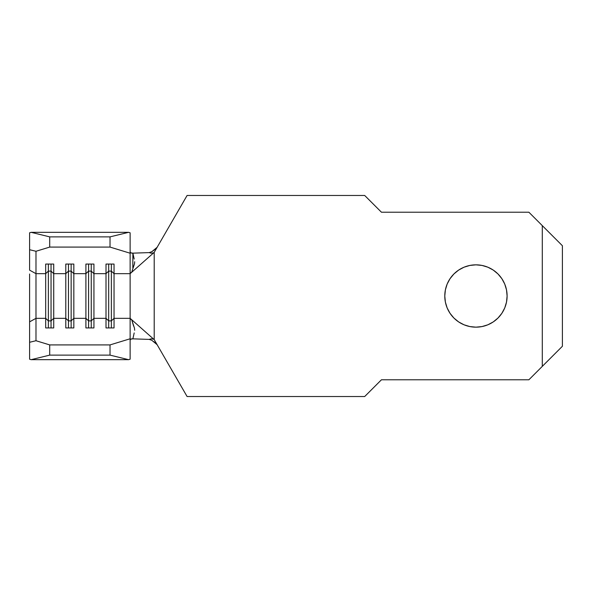 <?xml version="1.0" encoding="UTF-8"?>
<svg xmlns="http://www.w3.org/2000/svg" width="592" height="592" viewBox="0 0 592 592"><rect width="100%" height="100%" fill="white"/><g stroke="black" fill="none" stroke-linecap="round" stroke-linejoin="round"><path stroke-width="0.89" d="M475.946 327.161A31.161 31.161 0 0 1 444.784 296A31.161 31.161 0 0 1 475.946 264.839L469.863 265.438L464.017 267.207L458.63 270.085L453.909 273.963L450.031 278.684L447.152 284.071L445.384 289.917L444.784 296L445.384 302.083L447.152 307.929L450.031 313.316L453.909 318.037L458.63 321.915L464.017 324.793L469.863 326.562L475.946 327.161L482.029 326.562L487.875 324.793L493.262 321.915L497.983 318.037L501.861 313.316L504.739 307.929L506.508 302.083L507.107 296L506.508 289.917L504.739 284.071L501.861 278.684L497.983 273.963L493.262 270.085L487.875 267.207L482.029 265.438L475.946 264.839A31.161 31.161 0 0 1 507.107 296A31.161 31.161 0 0 1 475.946 327.161M130.129 318.333L130.129 338.779L110.023 344.914L49.706 344.914L110.023 344.914L110.023 355.126L49.706 355.126L49.706 344.914L35.986 340.726L35.986 318.333L45.688 318.333L35.986 318.333L35.986 273.667L45.688 273.667L45.688 327.931L53.724 327.931L53.724 318.333L65.793 318.333L53.724 318.333L53.724 273.667L65.793 273.667L65.793 327.931L73.83 327.931L73.83 318.333L85.899 318.333L73.83 318.333L73.83 273.667L85.899 273.667L85.899 327.931L93.936 327.931L93.936 318.333L106.005 318.333L93.936 318.333L93.936 273.667L106.005 273.667L106.005 327.931L114.041 327.931L114.041 318.333L130.129 318.333L154.209 339.638L187.094 396.529L364.694 396.529L381.448 379.775L528.893 379.775L381.448 379.775L364.694 396.529L187.094 396.529L154.209 339.638L154.209 252.362L130.129 273.667L114.041 273.667L114.041 264.069L106.005 264.069L106.005 273.667L93.936 273.667L93.936 264.069L85.899 264.069L85.899 273.667L73.83 273.667L73.83 264.069L65.793 264.069L65.793 273.667L53.724 273.667L53.724 264.069L45.688 264.069L45.688 273.667L35.986 273.667L35.986 251.274L49.706 247.086L110.023 247.086L130.129 253.221L130.129 318.333L114.041 318.333L114.041 273.667L130.129 273.667M528.893 212.225L381.448 212.225L528.893 212.225L542.294 225.633L542.294 366.367L528.893 379.775L562.4 346.261L562.4 245.739L562.4 346.261L542.294 366.367L542.294 225.633L562.4 245.739L528.893 212.225M134.687 261.723L134.473 263.847L131.676 272.298L154.209 252.362L187.094 195.471L364.694 195.471L381.448 212.225L364.694 195.471L187.094 195.471L154.209 252.362L154.209 339.638L131.676 319.702L134.473 328.153L134.687 330.277M151.167 253.184L153.779 252.814L151.16 253.184L149.191 252.606L151.796 251.718L157.213 247.234L153.816 250.364M153.816 341.636L157.213 344.766L151.811 340.289L149.191 339.394L151.16 338.816L153.779 339.186M450.031 313.316L447.152 307.929L445.384 302.083L444.784 296L445.384 289.917M453.909 273.963L458.63 270.085L464.017 267.207M487.875 267.207L493.262 270.085M497.983 273.963L501.861 278.684L504.739 284.071M506.508 289.917L507.107 296L506.508 302.083L504.739 307.929M493.262 321.915L487.875 324.793M132.874 338.853L149.191 339.394L132.874 338.846L130.862 339.142L130.129 340.06C130.181 339.209 131.098 338.802 132.874 338.846L134.192 332.933M132.83 267.725L132.874 253.154C131.091 253.198 130.181 252.791 130.129 251.94L130.854 252.858L132.874 253.154L149.191 252.606L132.874 253.147L134.184 259.052M133.644 326.148L131.676 319.702L130.129 318.792L130.129 359.203L130.129 338.779L110.023 344.914L110.023 355.126L128.597 359.67L31.132 359.67L49.706 355.126L110.023 355.126L128.597 359.67L130.129 359.203L128.597 359.67L31.132 359.67L29.6 359.203L31.132 359.67L49.706 355.126L49.706 344.914L35.986 340.726L29.6 342.287L29.6 359.203L29.6 321.848L29.6 342.287L35.986 340.726L35.986 318.333L29.6 321.848L29.6 273.992M131.676 272.298L130.129 273.208L130.129 253.221L110.023 247.086L110.023 236.874L110.023 247.086L49.706 247.086L49.706 236.874L110.023 236.874L128.597 232.33L110.023 236.874L49.706 236.874L31.132 232.33L128.597 232.33L130.129 232.797L130.129 253.221L130.129 232.797L128.597 232.33L31.132 232.33L29.6 232.797L29.6 270.152L35.986 273.667L35.986 251.274L29.6 249.713L29.6 270.152L35.986 273.667L35.986 318.333L29.6 321.848L29.6 318.008M149.65 252.555L150.294 253.021M153.032 250.941L150.516 252.325M151.175 338.816L149.628 339.445M51.045 271.114L53.724 273.667L53.724 264.069L45.688 264.069L45.688 273.667L48.366 271.114L51.045 271.114L51.045 264.069L51.045 271.114L53.724 273.667L53.724 318.333L51.045 320.886L51.045 271.114L51.045 320.886L48.366 320.886L48.366 264.069L48.366 271.114L51.045 271.114M48.366 320.886L45.688 318.333L45.688 273.667L48.366 271.114L48.366 320.886L51.045 320.886L53.724 318.333L53.724 327.931L45.688 327.931L45.688 318.333L48.366 320.886L48.366 327.931L48.366 320.886M51.045 327.931L51.045 320.886L51.045 327.931M71.151 271.114L73.83 273.667L73.83 264.069L65.793 264.069L65.793 273.667L68.472 271.114L71.151 271.114L71.151 264.069L71.151 271.114L73.83 273.667L73.83 318.333L71.151 320.886L71.151 271.114L71.151 320.886L68.472 320.886L68.472 264.069L68.472 271.114L71.151 271.114M68.472 320.886L65.793 318.333L65.793 273.667L68.472 271.114L68.472 320.886L71.151 320.886L73.83 318.333L73.83 327.931L65.793 327.931L65.793 318.333L68.472 320.886L68.472 327.931L68.472 320.886M71.151 327.931L71.151 320.886L71.151 327.931M91.257 271.114L93.936 273.667L93.936 264.069L85.899 264.069L85.899 273.667L88.578 271.114L91.257 271.114L91.257 264.069L91.257 271.114L93.936 273.667L93.936 318.333L91.257 320.886L91.257 271.114L91.257 320.886L88.578 320.886L88.578 264.069L88.578 271.114L91.257 271.114M88.578 320.886L85.899 318.333L85.899 273.667L88.578 271.114L88.578 320.886L91.257 320.886L93.936 318.333L93.936 327.931L85.899 327.931L85.899 318.333L88.578 320.886L88.578 327.931L88.578 320.886M91.257 327.931L91.257 320.886L91.257 327.931M111.363 271.114L114.041 273.667L114.041 264.069L106.005 264.069L106.005 273.667L108.684 271.114L111.363 271.114L111.363 264.069L111.363 271.114L114.041 273.667L114.041 318.333L111.363 320.886L111.363 271.114L111.363 320.886L108.684 320.886L108.684 264.069L108.684 271.114L111.363 271.114M108.684 320.886L106.005 318.333L106.005 273.667L108.684 271.114L108.684 320.886L111.363 320.886L114.041 318.333L114.041 327.931L106.005 327.931L106.005 318.333L108.684 320.886L108.684 327.931L108.684 320.886M111.363 327.931L111.363 320.886L111.363 327.931M31.132 232.33L49.706 236.874L49.706 247.086L35.986 251.274L29.6 249.713L29.6 232.797L31.132 232.33"/></g></svg>
